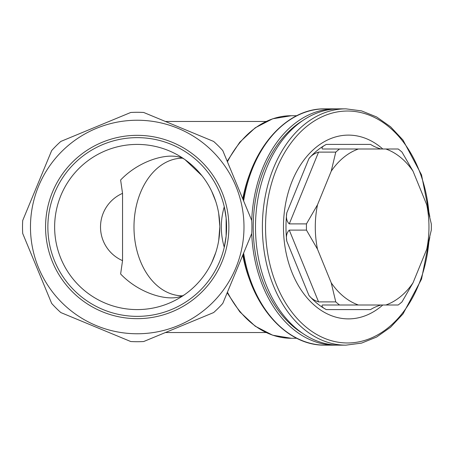<?xml version="1.0" encoding="UTF-8"?>
<svg xmlns="http://www.w3.org/2000/svg" width="454" height="454" viewBox="0 0 454 454"><rect width="100%" height="100%" fill="white"/><g stroke="black" fill="none" stroke-linecap="round" stroke-linejoin="round"><path stroke-width="0.68" d="M302.614 120.668A115.855 81.924 90 0 0 253.219 227A115.855 81.924 90 0 0 302.614 333.332M380.991 305.003C376.871 306.223 373.404 307.75 370.583 309.588L326.301 309.588A88.326 62.453 -90 0 1 308.936 295.412C311.262 298.465 314.474 300.622 318.572 301.887L335.767 301.887A88.326 62.453 90 0 0 339.581 305.003L385.843 305.003A80.381 56.835 90 0 0 413.032 282.802L426.754 249.201A80.381 56.835 90 0 0 426.754 204.799L413.032 171.198A80.381 56.835 90 0 0 385.843 148.997L358.41 148.997A80.381 56.835 90 0 0 331.221 171.198L317.499 204.799A80.381 56.835 90 0 0 317.499 249.201L331.221 282.802A80.381 56.835 90 0 0 358.41 305.003M385.843 305.003L398.186 305.003A88.326 62.453 90 0 0 402 301.887L413.032 282.802M326.301 309.588C322.629 307.75 321.324 306.217 322.385 305.003L339.581 305.003M358.41 148.997L322.385 148.997C321.33 147.777 322.635 146.25 326.301 144.412A88.326 62.453 -90 0 0 308.936 158.588C311.262 155.535 314.474 153.373 318.572 152.113L289.272 223.884C286.701 221.404 285.878 217.716 286.797 212.818A88.326 62.453 -90 0 0 286.797 241.182C285.878 236.284 286.701 232.596 289.272 230.116L306.467 230.116L317.499 249.201M289.272 223.884L306.467 223.884A88.326 62.453 90 0 0 306.467 230.116M318.572 152.113L335.767 152.113L331.221 171.198M339.581 148.997A88.326 62.453 90 0 0 335.767 152.113M413.032 171.198L402 152.113A88.326 62.453 90 0 0 398.186 148.997L385.843 148.997M326.301 144.412L370.583 144.412C373.404 146.25 376.877 147.783 380.991 148.997M426.754 249.201L431.3 230.116A88.326 62.453 90 0 0 431.3 223.884L426.754 204.799M331.221 282.802L335.767 301.887M317.499 204.799L306.467 223.884M429.83 216.711L421.522 174.864L402.982 140.042L390.588 126.791L376.627 116.956L361.566 110.895L345.931 108.847L339.036 108.847A118.153 83.547 90 0 0 255.488 227A118.153 83.547 90 0 0 339.036 345.154L345.931 345.154L361.566 343.105L376.627 337.044L390.588 327.215L402.982 313.964L421.522 279.142L429.825 237.294M382.784 148.997A91.884 64.973 90 0 0 316.898 146.67A91.884 64.973 90 0 0 283.472 227A91.884 64.973 90 0 0 316.898 307.33A91.884 64.973 90 0 0 382.784 305.003M251.21 170.278A111.27 78.678 -90 0 0 242.776 198.852L230.297 168.729M251.754 233.469A114.709 114.709 0 0 0 251.754 220.531L222.783 150.592A114.709 114.709 0 0 0 213.635 141.438L143.697 112.473A114.709 114.709 0 0 0 130.752 112.473L60.819 141.438A114.709 114.709 0 0 0 51.665 150.592L22.7 220.531A114.709 114.709 0 0 0 22.7 233.469L51.665 303.408A114.709 114.709 0 0 0 60.819 312.562L130.752 341.527A114.709 114.709 0 0 0 143.697 341.527L213.635 312.562A114.709 114.709 0 0 0 222.783 303.408L251.72 233.549A118.153 83.547 -90 0 0 335.143 345.154A118.153 83.547 -90 0 0 337.089 345.119M137.227 333.764A106.764 106.764 0 0 0 243.946 230.013A106.764 106.764 0 0 0 143.248 120.406A106.764 106.764 0 0 0 30.509 223.987A106.764 106.764 0 0 0 137.227 333.764M137.227 318.657A91.657 91.657 0 0 0 216.603 181.169A91.657 91.657 0 0 0 57.851 181.169A91.657 91.657 0 0 0 137.227 318.657M243.151 199.76C251.21 147.93 286.769 107.995 325.104 108.847A118.153 83.547 -90 0 0 243.622 200.901L251.754 220.531M251.72 220.451A118.153 83.547 -90 0 1 335.143 108.847A118.153 83.547 -90 0 1 337.089 108.881M226.132 217.954L226.132 236.046L224.27 247.243A140.734 99.511 180 0 1 221.91 217.954A140.734 99.511 180 0 1 224.27 206.757L226.132 217.954M201.99 175.743L185.033 159.655C172.537 150.751 140.462 159.065 120.622 180.011L122.54 193.359L122.54 260.641L120.622 273.989C140.428 294.896 172.48 303.266 185.033 294.345A82.588 82.588 0 0 1 58.538 252.089A82.588 82.588 0 0 1 137.227 144.412A82.588 82.588 0 0 1 185.033 294.345M211.689 191.276L215.735 201.36M218.68 213.329L219.815 226.291M219.815 226.887L218.709 240.495M215.786 252.492L211.757 262.594M137.227 316.364A89.364 89.364 0 0 0 214.617 182.321A89.364 89.364 0 0 0 59.837 182.321A89.364 89.364 0 0 0 137.227 316.364M182.485 295.826A68.826 48.669 -90 0 1 143.021 266.958A68.826 48.669 -90 0 1 139.35 195.589A68.826 48.669 -90 0 1 182.48 158.174M345.931 108.847A118.153 83.547 90 0 0 262.384 227A118.153 83.547 90 0 0 345.931 345.154M286.797 241.182L308.936 295.412M308.936 158.588L286.797 212.818M428.956 241.012A115.974 82.009 -90 0 1 342.588 342.764A115.974 82.009 -90 0 1 265.539 227A115.974 82.009 -90 0 1 342.588 111.236A115.974 82.009 -90 0 1 428.956 212.994M289.272 230.116L318.572 301.887M251.21 283.722A111.27 78.678 -90 0 1 242.776 255.148M227.437 161.817A111.27 78.678 -90 0 1 291.201 115.73L296.74 115.73M227.182 292.796L239.774 311.79L255.205 326.193L272.667 335.2L291.201 338.27A111.27 78.678 -90 0 1 227.437 292.183M243.151 254.24C251.21 306.07 286.769 346.005 325.104 345.154A118.153 83.547 -90 0 1 243.622 253.099M122.54 260.641A36.706 36.706 0 0 1 122.54 193.359M165.415 332.532L266.016 332.532M165.415 121.468L266.016 121.468M291.201 338.27L296.74 338.27M325.104 345.154L335.143 345.154M325.104 108.847L335.143 108.847M227.182 161.204L239.774 142.21L255.205 127.807L272.667 118.8L291.201 115.73"/></g></svg>
